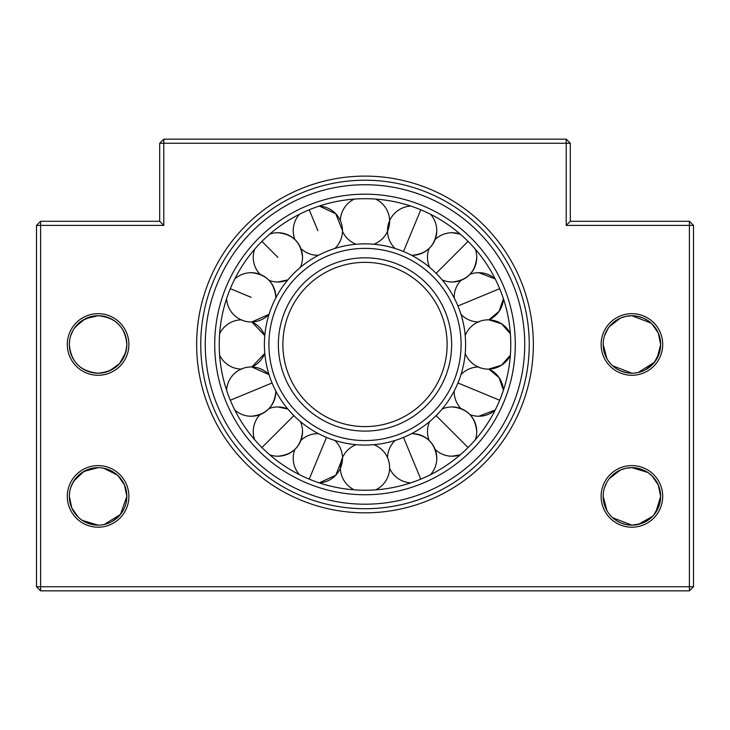 <?xml version="1.0" encoding="UTF-8"?>
<svg xmlns="http://www.w3.org/2000/svg" width="730" height="730" viewBox="0 0 730 730"><rect width="100%" height="100%" fill="white"/><g stroke="black" fill="none" stroke-linecap="round" stroke-linejoin="round"><path stroke-width="1.09" d="M163.794 225.387L163.794 139.156L566.206 139.156L566.206 143.262L159.688 143.262L159.688 221.281L163.794 225.387L36.5 225.387L36.5 586.737L40.606 590.844L40.606 586.737L36.5 586.737M67.297 344.469A30.797 30.797 0 0 1 98.094 313.672A30.797 30.797 0 0 1 128.891 344.469A30.797 30.797 0 0 1 98.094 375.266A30.797 30.797 0 0 1 67.297 344.469M126.235 350.309L126.837 344.469A28.744 28.744 0 0 0 98.094 315.725A28.744 28.744 0 0 0 69.35 344.469L69.523 341.302M67.297 496.4A30.797 30.797 0 0 1 98.094 465.603A30.797 30.797 0 0 1 128.891 496.4A30.797 30.797 0 0 1 98.094 527.197A30.797 30.797 0 0 1 67.297 496.4M126.08 502.97L126.837 496.4A28.744 28.744 0 0 0 98.094 467.656A28.744 28.744 0 0 0 69.35 496.4L69.523 493.234M601.109 344.469A30.797 30.797 0 0 1 631.906 313.672A30.797 30.797 0 0 1 662.703 344.469A30.797 30.797 0 0 1 631.906 375.266A30.797 30.797 0 0 1 601.109 344.469M659.893 351.039L660.65 344.469A28.744 28.744 0 0 0 631.906 315.725A28.744 28.744 0 0 0 603.163 344.469L603.336 341.302M601.109 496.4A30.797 30.797 0 0 1 631.906 465.603A30.797 30.797 0 0 1 662.703 496.4A30.797 30.797 0 0 1 631.906 527.197A30.797 30.797 0 0 1 601.109 496.4M659.893 502.97L660.65 496.4A28.744 28.744 0 0 0 631.906 467.656A28.744 28.744 0 0 0 603.163 496.4L603.336 493.234M40.606 590.844L689.394 590.844L689.394 225.387L566.206 225.387L566.206 143.262L570.312 143.262L570.312 221.281L566.206 225.387M36.5 225.387L40.606 221.281L40.606 586.737L693.5 586.737L689.394 590.844M693.5 225.387L689.394 225.387L689.394 221.281L693.5 225.387L693.5 586.737M40.606 221.281L159.688 221.281M570.312 221.281L689.394 221.281M163.794 139.156L159.688 143.262M570.312 143.262L566.206 139.156M196.644 344.469A168.356 168.356 0 0 1 365 176.112A168.356 168.356 0 0 1 533.356 344.469A168.356 168.356 0 0 1 365 512.825A168.356 168.356 0 0 1 196.644 344.469M529.25 344.469A164.25 164.25 0 0 0 365 180.219A164.25 164.25 0 0 0 200.75 344.469A164.25 164.25 0 0 0 365 508.719A164.25 164.25 0 0 0 529.25 344.469M103.988 524.532L100.977 524.998M103.614 524.605L106.571 523.866M111.69 521.722L117.512 517.588M119.985 515.033L123.334 510.161M124.246 508.326L124.52 507.706M118.096 475.759L124.438 484.902L126.837 496.373M125.514 487.777L124.611 485.313M123.899 483.744L123.425 482.813M122.704 481.554L121.965 480.395M121.372 479.537L118.57 476.225M118.515 476.17L114.455 472.766M114.281 472.648L109.655 470.083M109.327 469.947L103.97 468.268M103.678 468.204L102.264 467.957M103.678 316.273L98.094 315.725C115.751 317.495 125.332 327.077 126.837 344.469C125.341 361.861 115.76 371.442 98.094 373.212L100.977 373.066M103.614 372.674L109.783 370.73L119.537 363.604L125.615 352.763M126.08 351.039L126.217 350.391M92.518 372.665L98.094 373.212C80.446 371.46 70.865 361.879 69.35 344.469A28.744 28.744 0 0 0 98.094 373.212A28.744 28.744 0 0 0 126.837 344.469L126.837 344.368M125.514 335.846L124.611 333.382M123.899 331.812L123.425 330.882M122.704 329.622L121.965 328.463M121.372 327.606L118.57 324.293M118.515 324.239L114.455 320.835M114.281 320.716L109.655 318.152M109.327 318.015L103.97 316.336M103.614 468.195L117.393 475.102M78.101 517.05L71.759 507.907L69.35 496.4A28.744 28.744 0 0 0 98.094 525.144A28.744 28.744 0 0 0 126.837 496.4L120.514 514.385L104.335 524.459M637.801 524.532L631.906 525.144L640.383 523.866M645.502 521.722L651.324 517.588M653.797 515.033L659.427 504.695M651.908 475.759L658.25 484.902L660.65 496.3M659.327 487.777L658.423 485.313M657.712 483.744L657.237 482.813M656.516 481.554L655.777 480.395M655.184 479.537L652.383 476.225M652.328 476.17L648.267 472.766M648.094 472.648L643.468 470.083M643.139 469.947L637.783 468.268M637.491 468.204L631.906 467.656L647.802 472.456M637.801 372.601L634.79 373.066M637.427 372.674L640.383 371.935M645.502 369.791L654.135 362.701L659.427 352.763M651.908 323.828L658.25 332.971L660.65 344.441M659.327 335.846L658.423 333.382M657.712 331.812L657.237 330.882M656.516 329.622L655.777 328.463M655.184 327.606L652.383 324.293M652.328 324.239L648.267 320.835M648.094 320.716L643.468 318.152M643.139 318.015L637.783 316.336M637.491 316.273L631.906 315.725L651.206 323.171M607.004 358.832L603.163 344.469A28.744 28.744 0 0 0 631.906 373.212A28.744 28.744 0 0 0 660.65 344.469L657.183 358.165M656.252 359.744L655.777 360.483M654.518 362.217L638.148 372.528M648.13 472.675L651.206 475.102M607.004 510.763L603.163 496.4A28.744 28.744 0 0 0 631.906 525.144A28.744 28.744 0 0 0 660.65 496.4L655.777 512.414M652.602 516.347L638.148 524.459M70.71 335.745L72.836 330.754M73.757 329.166L74.241 328.436M75.491 326.712L85.282 318.736L98.094 315.725M70.71 487.677L72.836 482.685M73.757 481.097L83.877 471.416L98.094 467.656M604.522 487.677L606.648 482.685M607.57 481.097L608.053 480.367M609.304 478.643L620.336 470.083M620.491 470.02L625.665 468.341M626.011 468.268L631.906 467.656M604.522 335.745L608.053 328.436M609.304 326.712L620.336 318.152M620.491 318.088L625.665 316.409M626.011 316.336L631.906 315.725M625.984 468.277L623.438 468.934M618.319 471.069L612.488 475.203M608.637 479.519L608.053 480.358M606.995 482.065L606.685 482.621M605.763 484.455L605.489 485.076M625.984 316.346L623.438 317.002M618.319 319.138L612.488 323.271M610.024 325.826L608.053 328.427M606.995 330.133L606.685 330.69M605.763 332.524L605.489 333.145M92.172 316.346L82.098 320.589M81.87 320.744L74.241 328.427M73.183 330.133L71.64 333.227M71.595 333.327L70.582 336.156M92.172 468.277L82.098 472.52M81.87 472.675L78.676 475.203M76.212 477.758L72.097 484.136M72.078 484.173L71.64 485.158M71.595 485.258L70.582 488.087M83.165 520.964L86.532 522.716M86.888 522.872L92.245 524.542M92.518 524.596L98.094 525.144L82.198 520.353M83.165 369.033L86.532 370.785M86.888 370.94L92.245 372.61M616.978 369.033L620.345 370.785M620.701 370.94L626.057 372.61M626.331 372.665L631.906 373.212L612.607 365.776M616.978 520.964L620.345 522.716M620.701 522.872L625.665 524.459M626.331 524.596L631.906 525.144L612.607 517.707M610.636 363.796L608.053 360.51M611.913 517.05L609.714 514.659M608.637 513.281L608.053 512.442M81.87 520.125L78.794 517.707M282.875 344.469A82.125 82.125 0 0 0 365 426.594A82.125 82.125 0 0 0 447.125 344.469A82.125 82.125 0 0 0 365 262.344A82.125 82.125 0 0 0 282.875 344.469A82.125 82.125 0 0 1 365 262.344A82.125 82.125 0 0 1 447.125 344.469M264.397 344.469A100.603 100.603 0 0 0 365 445.072A100.603 100.603 0 0 0 465.603 344.469A100.603 100.603 0 0 0 365 243.866A100.603 100.603 0 0 0 264.397 344.469A100.603 100.603 0 0 0 365 445.072A100.603 100.603 0 0 0 465.603 344.469A100.603 100.603 0 0 0 365 243.866A100.603 100.603 0 0 0 264.397 344.469M219.228 344.469A145.772 145.772 0 0 0 365 490.241A145.772 145.772 0 0 0 510.772 344.469A145.772 145.772 0 0 0 365 198.697A145.772 145.772 0 0 0 219.228 344.469A145.772 145.772 0 0 1 365 198.697A145.772 145.772 0 0 1 510.772 344.469M342.498 230.662L335.763 213.735L319.256 206.061A24.637 24.637 0 0 1 334.86 248.483M317.86 255.299L318.435 255.29A24.637 24.637 0 0 1 300.888 248.519M300.422 267.326A24.637 24.637 0 0 0 302.53 257.362C301.07 242.396 292.858 234.184 277.893 232.724A24.637 24.637 0 0 0 269.772 234.102M277.893 281.999L287.857 279.891A24.637 24.637 0 0 1 269.051 280.356M275.821 297.904A24.637 24.637 0 0 0 275.83 297.329C274.37 282.364 266.158 274.151 251.193 272.691A24.637 24.637 0 0 0 234.786 278.942M251.823 321.957L269.014 314.329A24.637 24.637 0 0 1 251.823 321.957L264.789 335.581A24.637 24.637 0 0 0 251.823 321.957M251.823 366.98L264.789 353.356A24.637 24.637 0 0 1 251.823 366.98L269.014 374.609A24.637 24.637 0 0 0 251.823 366.98M234.786 409.995A24.637 24.637 0 0 0 251.193 416.246C266.158 414.786 274.37 406.573 275.83 391.608A24.637 24.637 0 0 0 275.821 391.034M269.772 454.836A24.637 24.637 0 0 0 277.893 456.213C292.858 454.753 301.07 446.541 302.53 431.576A24.637 24.637 0 0 0 300.422 421.612M277.893 406.938A24.637 24.637 0 0 1 287.857 409.046L277.893 406.938A24.637 24.637 0 0 0 269.051 408.581M342.498 458.276A24.637 24.637 0 0 1 319.256 482.877L335.763 475.203L342.498 458.276A24.637 24.637 0 0 0 334.86 440.455M317.86 433.638A24.637 24.637 0 0 1 318.435 433.647L317.86 433.638A24.637 24.637 0 0 0 300.888 440.418M430.527 474.683A24.637 24.637 0 0 0 436.777 458.276C435.317 443.311 427.105 435.098 412.14 433.638A24.637 24.637 0 0 0 411.565 433.647M452.107 456.213L460.228 454.836A24.637 24.637 0 0 1 435.135 449.443M475.367 439.697A24.637 24.637 0 0 0 476.745 431.576C475.285 416.611 467.072 408.399 452.107 406.938A24.637 24.637 0 0 0 442.143 409.046M478.807 416.246L495.214 409.995A24.637 24.637 0 0 1 469.974 414.603M503.408 390.212L499.083 377.611L488.817 369.097L501.556 365.164L510.38 355.172A24.637 24.637 0 0 1 488.817 369.097A24.637 24.637 0 0 1 503.408 390.212M510.38 333.765L501.556 323.773L488.817 319.84L499.083 311.327L503.408 298.725A24.637 24.637 0 0 1 488.817 319.84A24.637 24.637 0 0 1 510.38 333.765M478.807 272.691A24.637 24.637 0 0 1 495.214 278.942L478.807 272.691A24.637 24.637 0 0 0 469.974 274.334M442.143 279.891A24.637 24.637 0 0 0 452.107 281.999C467.072 280.539 475.285 272.327 476.745 257.362A24.637 24.637 0 0 0 475.367 249.24M452.107 232.724A24.637 24.637 0 0 1 460.228 234.102L452.107 232.724A24.637 24.637 0 0 0 435.135 239.495M411.565 255.29A24.637 24.637 0 0 0 412.14 255.299C427.105 253.839 435.317 245.627 436.777 230.662A24.637 24.637 0 0 0 430.527 214.255M278.358 344.469A86.642 86.642 0 0 0 365 431.111A86.642 86.642 0 0 0 451.642 344.469A86.642 86.642 0 0 0 365 257.827A86.642 86.642 0 0 0 278.358 344.469M461.086 344.469A96.086 96.086 0 0 0 365 248.382A96.086 96.086 0 0 0 268.914 344.469A96.086 96.086 0 0 0 365 440.555A96.086 96.086 0 0 0 461.086 344.469M524.733 344.469A159.733 159.733 0 0 0 365 184.736A159.733 159.733 0 0 0 205.267 344.469A159.733 159.733 0 0 0 365 504.202A159.733 159.733 0 0 0 524.733 344.469M515.289 344.469A150.289 150.289 0 0 0 365 194.18A150.289 150.289 0 0 0 214.711 344.469A150.289 150.289 0 0 0 365 494.758A150.289 150.289 0 0 0 515.289 344.469M309.219 209.793L317.86 230.662M261.924 241.393L277.893 257.362M230.324 288.688L251.193 297.329M230.324 400.25L272.053 382.967M261.924 447.545L293.862 415.607M309.219 479.145L326.502 437.416M420.781 479.145L403.498 437.416M468.076 447.545L436.138 415.607M499.676 400.25L457.947 382.967M499.676 288.688L457.947 305.97M468.076 241.393L436.138 273.33M420.781 209.793L403.498 251.521M373.888 244.258A24.637 24.637 0 0 0 375.704 199.089M354.296 199.089A24.637 24.637 0 0 0 340.372 220.652M342.489 231.291A24.637 24.637 0 0 0 356.112 244.258M299.473 214.255A24.637 24.637 0 0 0 294.865 239.495M302.53 257.362A24.637 24.637 0 0 0 277.893 232.724M254.633 249.24A24.637 24.637 0 0 0 260.026 274.334M275.83 297.329A24.637 24.637 0 0 0 251.193 272.691M226.592 298.725A24.637 24.637 0 0 0 251.193 321.966M241.812 319.831A24.637 24.637 0 0 0 219.62 333.765M219.62 355.172A24.637 24.637 0 0 0 241.812 369.106M251.193 416.246A24.637 24.637 0 0 0 275.83 391.608M251.193 366.971A24.637 24.637 0 0 0 226.592 390.212M277.893 456.213A24.637 24.637 0 0 0 302.53 431.576M260.026 414.603A24.637 24.637 0 0 0 254.633 439.697M294.865 449.443A24.637 24.637 0 0 0 299.473 474.683M375.704 489.848A24.637 24.637 0 0 0 373.888 444.679M356.112 444.679A24.637 24.637 0 0 0 342.489 457.646M342.215 458.276A24.637 24.637 0 0 0 354.296 489.848M395.14 440.455A24.637 24.637 0 0 0 387.511 457.646M389.628 468.286A24.637 24.637 0 0 0 410.744 482.877M436.777 458.276A24.637 24.637 0 0 0 412.14 433.638M429.578 421.612A24.637 24.637 0 0 0 429.112 440.418M476.745 431.576A24.637 24.637 0 0 0 452.107 406.938M454.179 391.034A24.637 24.637 0 0 0 460.949 408.581M478.807 366.971A24.637 24.637 0 0 0 460.986 374.609M465.211 353.356A24.637 24.637 0 0 0 488.188 369.106M488.188 319.831A24.637 24.637 0 0 0 465.211 335.581M460.986 314.329A24.637 24.637 0 0 0 478.807 321.966M460.949 280.356A24.637 24.637 0 0 0 454.179 297.904M452.107 281.999A24.637 24.637 0 0 0 476.745 257.362M429.112 248.519A24.637 24.637 0 0 0 429.578 267.326M412.14 255.299A24.637 24.637 0 0 0 436.777 230.662M410.744 206.061A24.637 24.637 0 0 0 389.628 220.652M389.355 221.281A24.637 24.637 0 0 0 395.14 248.483"/></g></svg>
